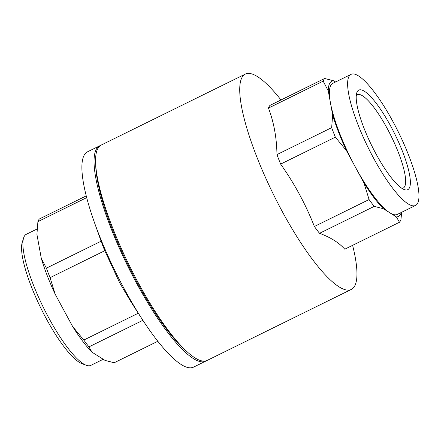 <?xml version="1.0" encoding="UTF-8"?>
<svg xmlns="http://www.w3.org/2000/svg" width="441" height="441" viewBox="0 0 441 441"><rect width="100%" height="100%" fill="white"/><g stroke="black" fill="none" stroke-linecap="round" stroke-linejoin="round"><path stroke-width="0.66" d="M206.41 360.732A120.007 27.921 -116.2 0 1 205.671 361.157A120.007 27.921 -116.2 0 1 136.484 283.05A120.007 27.921 -116.2 0 1 99.627 145.844A120.007 27.921 -116.2 0 1 100.41 145.519M99.627 145.844L87.489 151.825A120.007 27.921 63.8 0 0 94.269 222.021A120.007 27.921 63.8 0 0 124.345 289.026A120.007 27.921 63.8 0 0 142.019 318.97A120.007 27.921 63.8 0 0 193.533 367.132L205.671 361.157M86.232 195.892L39.365 218.979A81.392 18.941 -116.2 0 0 37.904 221.652L86.679 197.623M142.895 320.309L88.955 346.88L92.015 352.205L105.068 360.418L114.197 362.756L157.834 341.268M88.955 346.88A81.392 18.941 -116.2 0 1 83.807 340.05L138.292 313.215M37.904 221.652L36.917 234.375L41.305 258.426L46.393 268.156L101.094 241.216A81.392 18.941 63.8 0 0 104.782 250.714L50.076 277.659A81.392 18.941 -116.2 0 1 46.393 268.156M36.917 234.039L36.917 234.375A75.372 17.535 -116.2 0 1 36.917 234.039A75.372 17.535 -116.2 0 1 36.923 233.962M92.015 352.205A75.372 17.535 -116.2 0 1 72.627 326.483L83.807 340.05M50.076 277.659L55.186 294.219L72.627 326.483M37.132 228.967L26.3 234.303A73.046 16.995 63.8 0 0 23.588 238.008A73.046 16.995 63.8 0 0 48.731 317.823A73.046 16.995 63.8 0 0 86.26 365.258A73.046 16.995 63.8 0 0 90.846 365.363L103.233 359.266M55.186 294.219A75.372 17.535 -116.2 0 1 41.305 258.426M23.588 238.008L22.221 242.445A69.568 16.185 63.8 0 0 46.167 318.463A69.568 16.185 63.8 0 0 81.91 363.638L86.26 365.258M142.019 318.97L131.324 302.443L119.693 282.874L104.782 250.714M101.094 241.216L94.269 222.021M187.458 352.061A116.529 27.116 -116.2 0 1 128.325 265.482A116.529 27.116 -116.2 0 1 95.736 165.827M351.345 289.412L207.193 360.407A120.007 27.921 -116.2 0 1 138.005 282.301A120.007 27.921 -116.2 0 1 101.149 145.095L245.301 74.099A120.007 27.921 63.8 0 0 282.157 211.305A120.007 27.921 63.8 0 0 351.345 289.412A120.007 27.921 63.8 0 0 352.602 245.339M401.938 188.351A51.999 12.1 63.8 0 0 403.239 188.048A51.999 12.1 63.8 0 0 391.117 136.054A51.999 12.1 63.8 0 0 357.287 94.749A51.999 12.1 63.8 0 0 356.251 95.592M375.826 153.562A55.478 12.91 63.8 0 0 404.325 189.591A55.478 12.91 63.8 0 0 394.877 134.202A55.478 12.91 63.8 0 0 356.725 92.941A55.478 12.91 63.8 0 0 375.826 153.562M348.985 76.442A73.046 16.995 63.8 0 0 373.455 157.889A73.046 16.995 63.8 0 0 415.571 205.434A73.046 16.995 63.8 0 0 398.543 132.394A73.046 16.995 63.8 0 0 351.025 74.375A73.046 16.995 63.8 0 0 348.985 76.442M351.025 74.375L332.812 83.343A73.046 16.995 63.8 0 0 330.452 102.907A73.046 16.995 63.8 0 0 355.248 166.858A73.046 16.995 63.8 0 0 389.883 212.821A73.046 16.995 63.8 0 0 397.363 214.403L415.571 205.434M335.601 81.971L333.765 80.813L324.637 78.476A81.392 18.941 63.8 0 0 323.176 81.15L328.258 90.879L332.646 114.936A75.372 17.535 63.8 0 0 346.527 150.723L363.974 182.987A75.372 17.535 63.8 0 0 383.356 208.714L396.409 216.928A75.372 17.535 63.8 0 0 401.238 212.49M333.765 80.813A75.372 17.535 63.8 0 0 328.258 90.879M332.646 114.936L331.665 127.658A81.392 18.941 63.8 0 0 335.347 137.157L346.527 150.723M363.974 182.987L369.078 199.547A81.392 18.941 63.8 0 0 374.227 206.377L383.356 208.714M396.409 216.928L399.469 222.258A81.392 18.941 63.8 0 0 400.935 219.585L401.701 212.264M323.176 81.15L268.47 108.089A81.392 18.941 -116.2 0 1 269.931 105.421L324.637 78.476M268.47 108.089C273.878 122.322 276.705 137.829 276.959 154.598L331.665 127.658M335.347 137.157L280.641 164.102A81.392 18.941 -116.2 0 1 276.959 154.598M280.641 164.102C294.467 183.627 305.707 204.426 314.378 226.487L369.078 199.547M374.227 206.377L319.521 233.317A81.392 18.941 -116.2 0 1 314.378 226.487M319.521 233.317C330.513 237.341 338.931 242.638 344.768 249.198L399.469 222.258M281 99.969A120.007 27.921 63.8 0 0 245.301 74.099"/></g></svg>
